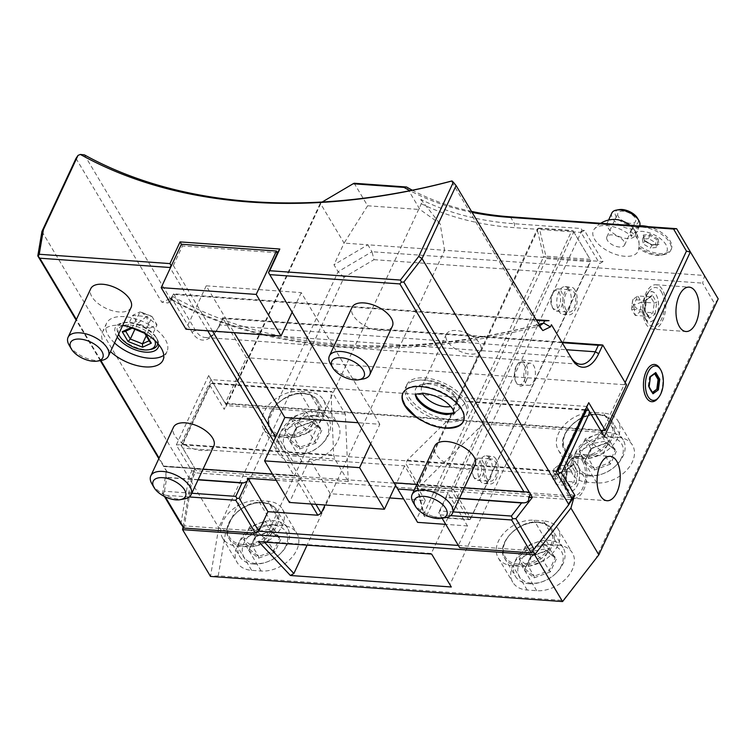 <?xml version="1.0" encoding="UTF-8"?>
<svg xmlns="http://www.w3.org/2000/svg" width="756" height="756" viewBox="0 0 756 756"><rect width="100%" height="100%" fill="white"/><g stroke="black" fill="none" stroke-linecap="round" stroke-linejoin="round"><path stroke-width="0.57" stroke-dasharray="3.78 2.83" d="M189.302 496.957L164.279 495.171L165.299 496.881M184.001 528.085L193.706 470.808L194.85 468.342L181.412 445.823L209.733 385.078L211.075 383.519L182.754 444.254L181.412 445.823M180.873 524.04L188.764 477.452L192.307 479.068L195.209 472.85L570.544 499.659L567.643 505.877L532.819 550.755L458.344 545.445M258.826 531.194L184.379 525.874L183.557 527.593M183.046 526.904L190.833 480.92L193.706 470.808M531.166 552.882L532.867 550.859M459.733 547.779L438.726 512.53L440.068 510.962L453.118 511.897M450.614 515.62L440.086 514.864L438.896 512.833M440.086 514.864L442.099 518.229M459.365 498.506L446.314 497.58L446.626 495.586A5.566 2.873 94.1 0 0 447.032 494.717L447.835 493.007L467.473 525.921L458.372 545.445M446.626 495.586L438.726 512.53M417.586 522.358L416.225 520.015L425.326 500.491L403.619 498.941M389.68 497.949L330.306 493.706L325.042 504.989M467.473 525.921L445.766 524.371M425.326 500.491L404.649 465.847L309.629 459.062L330.306 493.706M315.895 504.337L299.707 477.216A5.566 2.873 94.1 0 0 299.291 476.516L296.087 475.571L163.523 466.537L164.071 466.386L159.1 458.07M309.629 459.062L289.397 502.447M311.113 503.997L297.911 481.874L299.707 477.216M276.195 480.325L297.911 481.874M191.807 493.233L164.449 491.277L163.239 493.8L164.279 495.171M164.449 491.277L166.764 477.612L166.32 477.329C165.555 476.79 165.81 474.919 167.085 471.706L158.826 458.665M163.239 493.8L162.578 493.385L166.329 471.234M167.085 471.706L164.383 467.983M163.447 466.036L296.976 475.571L294.216 475.685L273.7 441.315M299.291 476.516L275.704 437.006M207.711 330.759L170.298 268.078M212.502 331.1L173.341 265.498L171.451 265.611M294.216 475.685L272.5 474.135M203.033 469.174L164.071 466.386M100.869 360.499L76.384 319.476M122.661 325.553A33.377 17.001 -155 0 0 120.317 325.316A33.377 17.001 -155 0 0 102.476 332.007A33.377 17.001 -155 0 0 110.508 351.606M213.787 446.106A22.255 11.331 25 0 1 201.89 450.557A22.255 11.331 25 0 1 180.315 441.684A22.255 11.331 25 0 1 173.455 427.301M131.071 307.512A22.255 11.331 25 0 1 119.174 311.973A22.255 11.331 25 0 1 97.6 303.09A22.255 11.331 25 0 1 90.739 288.707M100.293 360.593L76.11 320.081M162.578 493.385L164.402 496.437M41.939 231.459L188.764 477.452L191.797 470.95L176.29 444.963L208.656 375.543L225.203 403.26L246.447 357.711L222.661 317.86L561.831 342.09M75.997 158.429L161.812 302.211L168.163 302.995L171.347 297.571L192.024 332.224A36.156 18.673 94.1 0 0 214.354 333.585A36.156 18.673 94.1 0 0 218.616 326.545L222.661 317.86L222.992 318.474L562.199 342.695M605.291 430.41L225.203 403.26L225.534 403.874L213.126 383.084L210.915 383.216M208.656 375.543L213.126 383.084L331.903 391.57L330.967 392.08L211.075 383.519M209.733 385.078L224.211 409.336L320.308 203.251L321.234 202.589L248.819 357.881L624.154 384.691L602.768 430.561M585.494 409.676L469.684 401.408L482.092 422.198L225.534 403.874L226.564 405.603L224.211 409.336M195.209 472.85L194.008 470.818L195.18 468.947L347.221 479.805L348.251 481.544L345.341 414.09L331.903 391.57M586.741 407.002L586.391 406.426L211.056 379.616L180.712 444.698L176.29 444.963M571.545 497.486L419.523 486.628L418.484 484.898L347.221 479.805L334.813 459.015L333.68 455.036L330.967 392.08M345.341 414.09L226.564 405.603L248.819 357.881L246.447 357.711M601.899 432.413L483.122 423.927L482.092 422.198L600.869 430.674M419.523 486.628L483.122 423.927M569.183 503.902L567.643 505.877L568.852 504.602M348.251 481.544L196.22 470.676L194.85 468.342M625.155 382.545L624.154 384.691L626.535 384.861M556.378 472.113L556.047 471.508L586.391 406.426L588.744 402.693M570.525 495.756L418.484 484.898L406.076 464.108L407.163 460.291L466.528 401.767L469.684 401.408M585.229 410.243L466.528 401.767M657.89 398.355A18.673 9.648 94.1 0 0 660.092 394.708A18.673 9.648 94.1 0 0 660.007 368.635M264.392 542.118L263.806 541.494L421.319 203.714L420.827 199.395A333.755 229.739 -30.8 0 0 514.486 223.757L581.005 228.51L582.035 230.24L584.416 230.41L603.023 261.595L444.594 250.274L440.19 223.908L419.986 209.516L406.539 186.997M598.837 554.838L563.022 600.434L218.238 575.807L210.499 576.422L218.749 527.697L338.112 271.725L371.98 251.729L367.841 244.793L444.594 250.274L307.078 545.17M218.238 575.807L225.836 530.929L344.093 277.32L373.993 259.667L371.98 251.729L704.564 275.477L702.636 283.141L714.675 303.789L596.418 557.399M638.47 250.056A24.627 12.54 25 0 0 638.65 248.195A19.212 9.79 -155 0 0 661.037 255.141A19.212 9.79 -155 0 0 657.777 236.779A19.212 9.79 -155 0 0 631.647 236.458A24.627 12.54 25 0 0 594.103 229.361A24.627 12.54 25 0 0 595.076 240.068A24.627 12.54 25 0 0 619.447 255.443A24.627 12.54 25 0 0 638.47 250.056A25.033 25.033 0 0 0 638.905 247.609M584.416 230.41L581.024 232.413L599.64 263.589L603.023 261.595M451.294 586.987L449.933 584.643L599.64 263.589M420.827 199.395L440.19 223.908M421.319 203.714A336.543 231.657 -30.8 0 0 514.515 227.66L537.988 229.333L418.229 486.174L451.559 488.556L571.319 231.714L581.024 232.413L431.317 553.458L263.806 541.494L258.665 541.712M562.577 601.568L563.022 600.434M718.2 298.866L714.675 303.789M373.993 259.667L702.636 283.141M618.03 437.365A29.2 20.1 149.2 0 1 632.479 445.18A29.2 20.1 149.2 0 1 626.45 470.44A29.2 20.1 149.2 0 1 596.786 482.923L587.28 482.243A29.2 20.1 149.2 0 1 572.821 474.437A29.2 20.1 149.2 0 1 578.85 449.177A29.2 20.1 149.2 0 1 608.523 436.685L618.03 437.365L603.553 413.116A29.2 20.1 149.2 0 1 618.002 420.922A29.2 20.1 149.2 0 1 611.973 446.182A29.2 20.1 149.2 0 1 582.309 458.665L572.802 457.994A29.2 20.1 149.2 0 1 558.353 450.179A29.2 20.1 149.2 0 1 564.382 424.919A29.2 20.1 149.2 0 1 594.046 412.436L603.553 413.116M557.947 545.152A29.2 20.1 149.2 0 1 572.405 552.967A29.2 20.1 149.2 0 1 566.376 578.217A29.2 20.1 149.2 0 1 536.703 590.71L527.206 590.03A29.2 20.1 149.2 0 1 512.748 582.215A29.2 20.1 149.2 0 1 518.777 556.955A29.2 20.1 149.2 0 1 548.44 544.471L557.947 545.152L543.47 520.903A29.2 20.1 149.2 0 1 557.928 528.709A29.2 20.1 149.2 0 1 551.899 553.968A29.2 20.1 149.2 0 1 522.226 566.452L512.729 565.772A29.2 20.1 149.2 0 1 498.27 557.966A29.2 20.1 149.2 0 1 504.299 532.706A29.2 20.1 149.2 0 1 533.972 520.222L543.47 520.903M313.957 415.649L323.455 416.329A29.2 20.1 149.2 0 1 337.913 424.135A29.2 20.1 149.2 0 1 331.884 449.395A29.2 20.1 149.2 0 1 302.211 461.878L292.714 461.207A29.2 20.1 149.2 0 1 278.255 453.392A29.2 20.1 149.2 0 1 284.284 428.132A29.2 20.1 149.2 0 1 313.957 415.649L299.48 391.4L308.977 392.071A29.2 20.1 149.2 0 1 323.436 399.886A29.2 20.1 149.2 0 1 317.407 425.146A29.2 20.1 149.2 0 1 287.734 437.63L278.236 436.949A29.2 20.1 149.2 0 1 263.778 429.143A29.2 20.1 149.2 0 1 269.807 403.884A29.2 20.1 149.2 0 1 299.48 391.4M272.878 524.787L282.385 525.467A29.2 20.1 149.2 0 1 296.834 533.282A29.2 20.1 149.2 0 1 290.805 558.542A29.2 20.1 149.2 0 1 261.141 571.026L251.635 570.345A29.2 20.1 149.2 0 1 237.176 562.54A29.2 20.1 149.2 0 1 243.205 537.28A29.2 20.1 149.2 0 1 272.878 524.787L258.401 500.538L267.907 501.219A29.2 20.1 149.2 0 1 282.357 509.024A29.2 20.1 149.2 0 1 276.327 534.284A29.2 20.1 149.2 0 1 246.664 546.768L237.157 546.097A29.2 20.1 149.2 0 1 222.708 538.281A29.2 20.1 149.2 0 1 228.737 513.022A29.2 20.1 149.2 0 1 258.401 500.538M190.833 480.92L218.749 527.697L225.836 530.929M344.093 277.32L338.112 271.725L333.972 264.789L344.093 243.101L320.308 203.251L354.177 183.254L367.624 205.783L419.986 209.516M367.624 205.783L344.093 243.101L367.841 244.793L333.972 264.789M471.489 211.387A333.755 229.739 149.2 0 1 412.341 190.219M418.229 486.174L417.029 487.053L537.204 229.342L538.092 228.274L537.988 229.333L571.319 231.714L571.725 230.854L572.953 230.589L590.115 259.346L545.889 256.19L539.293 228.18L572.953 230.589M451.559 488.556L452.277 489.784L453.6 489.699L573.776 231.988L573.048 230.769M538.395 228.473L571.725 230.854M582.035 230.24L581.024 232.413L581.005 228.51M451.568 490.899L417.907 488.499L424.503 516.499L468.729 519.655L451.568 490.899L452.277 489.784M417.331 487.242L417.907 488.499M468.729 519.655L470.062 519.58L470.761 518.455L453.6 489.699M573.776 231.988L590.115 259.346M470.761 518.455L590.937 260.744M525.987 381.459A12.512 6.464 94.1 0 0 526.507 365.12A12.512 6.464 94.1 0 0 518.162 363.428A12.512 6.464 94.1 0 0 516.688 365.866A12.512 6.464 94.1 0 0 516.735 383.349A12.512 6.464 94.1 0 0 525.987 381.459M552.286 307.286A9.459 4.886 94.1 0 0 559.242 305.802A9.459 4.886 94.1 0 0 559.166 292.534A9.459 4.886 94.1 0 0 553.326 292.175A9.459 4.886 94.1 0 0 552.258 307.219A9.459 4.886 94.1 0 0 552.286 307.286M473.388 476.488A9.459 4.886 94.1 0 0 480.344 475.004A9.459 4.886 94.1 0 0 480.268 461.736A9.459 4.886 94.1 0 0 474.428 461.377A9.459 4.886 94.1 0 0 473.35 476.422A9.459 4.886 94.1 0 0 473.388 476.488M538.092 228.274L539.293 228.18M417.029 487.053L423.483 514.439L424.39 516.424L426.299 516.272L546.465 258.571L545.558 256.586L543.649 256.738L537.204 229.342M423.483 514.439L543.649 256.738M470.062 519.58L590.134 261.689L546.465 258.571M426.299 516.272L469.958 519.391M590.134 261.689L590.833 260.565M524.286 380.514A11.123 5.746 94.1 0 0 525.628 368.947A11.123 5.746 94.1 0 0 520.941 362.483A11.123 5.746 94.1 0 0 517.321 364.486A11.123 5.746 94.1 0 0 516.017 366.651A11.123 5.746 94.1 0 0 516.064 382.186A11.123 5.746 94.1 0 0 519.353 384.681A11.123 5.746 94.1 0 0 524.286 380.514M533.755 381.185A11.123 5.746 94.1 0 0 535.097 369.627A11.123 5.746 94.1 0 0 530.41 363.163A11.123 5.746 94.1 0 0 525.486 367.331A11.123 5.746 94.1 0 0 524.144 378.888A11.123 5.746 94.1 0 0 528.822 385.352A11.123 5.746 94.1 0 0 533.755 381.185M431.648 554.072L449.933 584.643M569.07 289.652A13.91 7.182 94.1 0 0 564.997 286.628A13.91 7.182 94.1 0 0 557.512 295.672A13.91 7.182 94.1 0 0 558.949 311.349A13.91 7.182 94.1 0 0 563.022 314.373A13.91 7.182 94.1 0 0 570.506 305.329A13.91 7.182 94.1 0 0 569.07 289.652M490.172 458.854A13.91 7.182 94.1 0 0 486.099 455.83A13.91 7.182 94.1 0 0 478.614 464.874A13.91 7.182 94.1 0 0 480.051 480.551A13.91 7.182 94.1 0 0 484.123 483.575A13.91 7.182 94.1 0 0 491.608 474.532A13.91 7.182 94.1 0 0 490.172 458.854M575.042 290.077A13.91 7.182 94.1 0 0 570.978 287.053A13.91 7.182 94.1 0 0 563.494 296.097A13.91 7.182 94.1 0 0 564.921 311.774A13.91 7.182 94.1 0 0 568.994 314.798A13.91 7.182 94.1 0 0 576.478 305.755A13.91 7.182 94.1 0 0 575.042 290.077M565.942 309.601A11.123 5.746 -85.9 0 1 564.789 297.061A11.123 5.746 -85.9 0 1 570.78 289.831A11.123 5.746 -85.9 0 1 574.031 292.251A11.123 5.746 94.1 0 1 575.174 304.791A11.123 5.746 94.1 0 1 569.192 312.03A11.123 5.746 94.1 0 1 565.942 309.601M553.108 308.684A11.123 5.746 -85.9 0 1 553.071 308.618A11.123 5.746 -85.9 0 1 554.328 290.918A11.123 5.746 -85.9 0 1 557.947 288.915A11.123 5.746 -85.9 0 1 561.198 291.334A11.123 5.746 -85.9 0 1 562.351 303.874A11.123 5.746 -85.9 0 1 556.359 311.113A11.123 5.746 -85.9 0 1 553.108 308.684M496.144 459.279A13.91 7.182 94.1 0 0 492.071 456.255A13.91 7.182 94.1 0 0 484.587 465.299A13.91 7.182 94.1 0 0 486.023 480.977A13.91 7.182 94.1 0 0 490.096 484.001A13.91 7.182 94.1 0 0 497.58 474.957A13.91 7.182 94.1 0 0 496.144 459.279M487.034 478.803A11.123 5.746 -85.9 0 1 485.891 466.263A11.123 5.746 -85.9 0 1 491.873 459.034A11.123 5.746 -85.9 0 1 495.133 461.453A11.123 5.746 94.1 0 1 496.276 473.993A11.123 5.746 94.1 0 1 490.294 481.232A11.123 5.746 94.1 0 1 487.034 478.803M474.21 477.896A11.123 5.746 -85.9 0 1 474.163 477.82A11.123 5.746 -85.9 0 1 475.43 460.12A11.123 5.746 -85.9 0 1 479.049 458.117A11.123 5.746 -85.9 0 1 482.3 460.536A11.123 5.746 -85.9 0 1 483.453 473.076A11.123 5.746 -85.9 0 1 477.461 480.315A11.123 5.746 -85.9 0 1 474.21 477.896M472.094 212.389A336.533 231.657 149.2 0 1 409.979 190.692M322.15 202.041L321.234 202.589M170.346 299.716L173.029 296.598L173.7 293.838L195.407 330.221A33.377 17.237 94.1 0 0 205.169 337.478A33.377 17.237 94.1 0 0 216.027 331.487A33.377 17.237 94.1 0 0 219.958 324.976L222.992 318.474M171.347 297.571L173.7 293.838L536.155 319.731M174.031 294.453L536.524 320.336M539.793 325.827L537.185 324.891L451.36 181.1M394.32 483.311L370.714 443.819M447.032 494.717L448.166 492.61L414.146 490.181M404.649 465.847L395.549 485.371L394.726 484.001M395.549 485.371L416.225 520.015M292.137 312.162L370.733 443.791L379.833 424.267L358.117 422.717M379.833 424.267L301.257 292.61L206.227 285.825L234.18 332.649M206.227 285.825L185.995 329.21M301.257 292.61L292.147 312.133L268.371 272.283M173.341 265.498L182.451 245.974L181.412 244.245M277.471 252.759L182.451 245.974L181.431 244.245M84.445 154.895L170.261 298.677L171.981 299.48L173.029 296.598A550.699 379.077 -30.8 0 0 538.896 324.324M464.345 487.837L416.821 484.435M393.989 482.81L526.308 492.014M421.64 420.582A33.377 17.001 -155 0 0 430.353 424.645M475.099 464.77A22.255 11.331 25 0 1 463.201 469.221A22.255 11.331 25 0 1 441.627 460.347A22.255 11.331 25 0 1 434.766 445.964M392.383 326.176A22.255 11.331 25 0 1 380.485 330.637A22.255 11.331 25 0 1 358.911 321.754A22.255 11.331 25 0 1 352.05 307.371M402.74 399.848A33.377 17.001 -155 0 0 404.876 404.734A33.377 17.001 -155 0 0 445.794 427.565A33.377 17.001 -155 0 0 458.382 425.798M463.485 421.177A33.377 17.001 -155 0 0 463.636 420.884A33.377 17.001 -155 0 0 461.888 408.807A33.377 17.001 -155 0 0 420.979 385.985A33.377 17.001 -155 0 0 403.137 392.666A33.377 17.001 -155 0 0 403.005 392.969M448.478 421.81A33.377 17.001 -155 0 0 466.32 415.12A33.377 17.001 -155 0 0 466.707 407.947A33.377 17.001 -155 0 0 464.571 403.052A33.377 17.001 -155 0 0 423.662 380.23A33.377 17.001 -155 0 0 411.066 381.997A33.377 17.001 -155 0 0 405.821 386.911A33.377 17.001 -155 0 0 407.56 398.979A33.377 17.001 -155 0 0 448.478 421.81M406.908 384.587A33.377 17.001 -155 0 1 424.749 377.905A33.377 17.001 25 0 1 457.106 391.221A33.377 17.001 25 0 1 467.406 412.795A33.377 17.001 25 0 1 449.565 419.476A33.377 17.001 -155 0 1 417.199 406.161A33.377 17.001 -155 0 1 406.908 384.587L405.821 386.911M480.599 350.283A18.909 9.63 25 0 1 470.487 354.073A18.909 9.63 -155 0 1 452.145 346.522A18.909 9.63 -155 0 1 446.314 334.294A18.909 9.63 -155 0 1 456.426 330.514A18.909 9.63 25 0 1 464.505 332.309A18.909 9.63 25 0 1 470.421 335.069A18.909 9.63 25 0 1 480.599 350.283L456.01 402.995A18.909 9.63 25 0 0 455.103 396.276A18.909 9.63 25 0 0 431.846 383.226A18.909 9.63 -155 0 0 427.471 383.396L422.897 384.18A23.644 12.039 -155 0 1 428.368 383.963A23.644 12.039 25 0 1 457.437 400.283A23.644 12.039 25 0 1 453.95 412.54M422.897 384.18A23.644 12.039 -155 0 0 415.743 394.726M456.01 402.995A18.909 9.63 25 0 1 450.907 406.492M427.471 383.396A18.909 9.63 -155 0 0 421.735 387.006A18.909 9.63 -155 0 0 422.339 393.167M445.69 517.614A22.255 11.331 25 0 1 440.55 517.813A22.255 11.331 -155 0 1 413.182 502.457M362.974 379.021A22.255 11.331 25 0 1 357.824 379.228A22.255 11.331 -155 0 1 330.466 363.863M446.314 497.58L440.068 510.962M571.725 497.788L570.544 499.659M196.22 470.676L180.712 444.698L556.047 471.508L556.388 472.084M558.117 474.966L406.076 464.108M407.163 460.291L556.907 470.979M181.582 446.125L182.772 448.157L334.813 459.015M191.797 470.95L194.008 470.818M182.754 444.254L333.68 455.036M578.463 456.378A26.696 18.38 149.2 0 1 565.375 433.925A26.696 18.38 149.2 0 1 597.892 414.723A26.696 18.38 149.2 0 1 610.98 437.185A26.696 18.38 149.2 0 1 578.463 456.378M589.226 475.959A27.811 19.146 -30.8 0 0 601.124 474.362A27.811 19.146 -30.8 0 0 616.187 465.365A27.811 19.146 -30.8 0 0 623.227 440.011A27.811 19.146 -30.8 0 0 609.459 432.574A27.811 19.146 149.2 0 0 581.203 444.462A27.811 19.146 149.2 0 0 575.458 468.512A27.811 19.146 149.2 0 0 589.226 475.959M615.412 466.112A24.475 16.849 -30.8 0 1 602.154 474.021A24.475 16.849 -30.8 0 1 591.683 475.43A24.475 16.849 149.2 0 1 579.682 454.847A24.475 16.849 149.2 0 1 609.487 437.251A24.475 16.849 -30.8 0 1 615.412 466.112L616.187 465.365M610.404 464.137L594.188 470.071L584.369 462.275L590.767 448.544L606.983 442.61L606.104 442.921L615.204 450.151L609.27 462.87L594.235 468.37L585.135 461.151L591.069 448.421L606.983 442.61L606.104 442.921L600.311 433.226L609.421 440.446L615.204 450.151L616.802 450.406L610.404 464.137L603.486 453.175L588.452 458.675L579.351 451.445L585.276 438.726L600.311 433.226L592.95 443.328M590.767 448.544L585.276 438.726L592.808 443.385M584.369 462.275L591.173 448.724M594.188 470.071L594.235 468.37L588.452 458.675L592.836 443.574M606.227 443.063L615.204 450.151M592.978 443.526L603.486 453.175L609.421 440.446L593.044 443.394M592.742 443.507L579.351 451.445L585.135 461.151M518.389 564.165A26.696 18.38 149.2 0 1 505.292 541.712A26.696 18.38 149.2 0 1 537.809 522.509A26.696 18.38 149.2 0 1 550.907 544.963A26.696 18.38 149.2 0 1 518.389 564.165M529.153 583.736A27.811 19.146 -30.8 0 0 541.041 582.139A27.811 19.146 -30.8 0 0 556.104 573.152A27.811 19.146 -30.8 0 0 563.144 547.788A27.811 19.146 -30.8 0 0 549.385 540.351A27.811 19.146 149.2 0 0 521.12 552.249A27.811 19.146 149.2 0 0 515.384 576.299A27.811 19.146 149.2 0 0 529.153 583.736M555.329 573.898A24.475 16.849 -30.8 0 1 542.071 581.808A24.475 16.849 -30.8 0 1 531.6 583.216A24.475 16.849 149.2 0 1 519.599 562.634A24.475 16.849 149.2 0 1 549.404 545.038A24.475 16.849 -30.8 0 1 555.329 573.898L556.104 573.152M550.321 571.914L534.105 577.849L524.286 570.062L530.693 556.331L546.909 550.396L546.03 550.708L555.131 557.928L549.196 570.657L534.161 576.157L525.061 568.937L530.995 556.208L546.909 550.396L546.03 550.708L540.238 541.003L549.338 548.232L555.131 557.928L556.728 558.193L550.321 571.914L543.403 560.952L528.368 566.452L519.268 559.232L525.203 546.503L540.238 541.003L532.876 551.115M530.693 556.331L525.203 546.503L532.725 551.162M524.286 570.062L531.099 556.51L546.456 550.907M534.105 577.849L534.161 576.157L528.368 566.452L532.753 551.36M546.144 550.85L555.131 557.928M532.904 551.304L543.403 560.952L549.338 548.232L532.961 551.181M532.668 551.294L519.268 559.232L525.061 568.937M283.897 435.333A26.696 18.38 149.2 0 1 270.799 412.88A26.696 18.38 149.2 0 1 303.317 393.687A26.696 18.38 149.2 0 1 316.414 416.14A26.696 18.38 149.2 0 1 283.897 435.333M294.66 454.914A27.811 19.146 -30.8 0 0 306.558 453.316A27.811 19.146 -30.8 0 0 321.621 444.33A27.811 19.146 -30.8 0 0 328.662 418.966A27.811 19.146 -30.8 0 0 314.893 411.529A27.811 19.146 149.2 0 0 286.637 423.417A27.811 19.146 149.2 0 0 280.892 447.476A27.811 19.146 149.2 0 0 294.66 454.914M320.837 445.076A24.475 16.849 -30.8 0 1 307.579 452.986A24.475 16.849 -30.8 0 1 297.117 454.394A24.475 16.849 149.2 0 1 285.106 433.812A24.475 16.849 149.2 0 1 314.921 416.216A24.475 16.849 -30.8 0 1 320.837 445.076L321.621 444.33M315.838 443.092L299.612 449.026L289.794 441.239L296.201 427.509L312.417 421.574L311.538 421.886L320.639 429.106L314.704 441.835L299.669 447.335L290.569 440.105L296.503 427.386L312.417 421.574L311.538 421.886L305.745 412.181L314.846 419.41L320.639 429.106L322.236 429.37L315.838 443.092L308.911 432.13L293.876 437.63L284.776 430.41L290.71 417.681L305.745 412.181L298.384 422.283M296.201 427.509L290.71 417.681L298.233 422.339M289.794 441.239L296.607 427.688L311.973 422.075M299.612 449.026L299.669 447.335L293.876 437.63L298.261 422.538M311.661 422.028L320.639 429.106M298.412 422.481L308.911 432.13L314.846 419.41L298.469 422.358M298.176 422.462L284.776 430.41L290.569 440.105M242.818 544.481A26.696 18.38 149.2 0 1 229.729 522.027A26.696 18.38 149.2 0 1 262.247 502.825A26.696 18.38 149.2 0 1 275.335 525.288A26.696 18.38 149.2 0 1 242.818 544.481M253.581 564.061A27.811 19.146 -30.8 0 0 265.479 562.464A27.811 19.146 -30.8 0 0 280.542 553.468A27.811 19.146 -30.8 0 0 287.582 528.113A27.811 19.146 -30.8 0 0 273.814 520.676A27.811 19.146 149.2 0 0 245.558 532.564A27.811 19.146 149.2 0 0 239.813 556.614A27.811 19.146 149.2 0 0 253.581 564.061M279.767 554.214A24.475 16.849 -30.8 0 1 266.509 562.124A24.475 16.849 -30.8 0 1 256.038 563.532A24.475 16.849 149.2 0 1 244.037 542.95A24.475 16.849 149.2 0 1 273.842 525.354A24.475 16.849 -30.8 0 1 279.767 554.214L280.542 553.468M274.759 552.239L258.543 558.174L248.724 550.377L255.122 536.647L271.338 530.712L270.459 531.024L279.559 538.253L273.625 550.973L258.59 556.473L249.489 549.253L255.424 536.524L271.338 530.712L270.459 531.024L264.666 521.328L273.776 528.548L279.559 538.253L281.156 538.508L274.759 552.239L267.841 541.277L252.806 546.777L243.706 539.548L249.631 526.828L264.666 521.328L257.305 531.43M255.122 536.647L249.631 526.828L257.163 531.487M248.724 550.377L255.528 536.826M258.543 558.174L258.59 556.473L252.806 546.777L257.191 531.676M270.582 531.166L279.559 538.253M257.333 531.629L267.841 541.277L273.776 528.548L257.399 531.496M257.097 531.61L243.706 539.548L249.489 549.253M630.069 232.423A22.255 11.331 25 0 1 630.391 231.582L630.995 230.278A22.255 11.331 25 0 0 630.589 231.459L630.069 232.423L631.647 236.458M630.391 231.582A22.255 11.331 25 0 1 655.339 230.712A22.255 11.331 25 0 1 670.714 250.387A22.255 11.331 25 0 1 663.976 254.64A22.255 11.331 25 0 1 638.914 247.25L639.009 245.558A22.255 11.331 25 0 0 671.328 249.083A22.255 11.331 25 0 0 648.223 226.677M630.995 230.278A22.255 11.331 25 0 1 638.149 225.959M630.589 231.459A23.275 11.86 25 0 1 636.939 238.093A23.275 11.86 25 0 1 639.113 244.32A23.275 11.86 25 0 1 639.009 245.558M630.202 225.392A15.3 7.787 25 0 1 632.715 227.736A15.3 7.787 25 0 1 634.104 229.54A15.3 7.787 -155 0 1 635.144 235.456A15.3 7.787 -155 0 1 622.84 237.819A15.3 7.787 -155 0 1 608.467 228.454A15.3 7.787 25 0 1 607.418 222.529A15.3 7.787 25 0 1 614.902 219.429M611.869 213.003A15.3 7.787 -155 0 0 612.908 218.928A15.3 7.787 -155 0 0 627.282 228.284A15.3 7.787 -155 0 0 639.595 225.931A15.3 7.787 -155 0 0 639.652 225.798M619.192 209.61A12.512 6.379 -155 0 0 616.253 216.849A12.512 6.379 -155 0 0 631.553 225.108A12.512 6.379 -155 0 0 637.478 218.144M618.578 216.953A9.733 4.961 25 0 1 617.917 213.183A9.733 4.961 25 0 1 625.751 211.68A9.733 4.961 25 0 1 634.898 217.643A9.733 4.961 25 0 1 635.56 221.413A9.733 4.961 25 0 1 627.726 222.907A9.733 4.961 25 0 1 618.578 216.953M607.559 240.597A9.733 4.961 25 0 1 606.888 236.826A9.733 4.961 25 0 1 614.732 235.324A9.733 4.961 25 0 1 623.87 241.287A9.733 4.961 25 0 1 624.541 245.057A9.733 4.961 25 0 1 616.707 246.55A9.733 4.961 25 0 1 607.559 240.597M658.089 238.934L659.062 244.282L652.135 245.02L644.235 240.427L643.261 235.078L650.179 234.332L658.089 238.934L656.992 239.709L657.862 244.462L651.7 245.124L644.679 241.032L643.81 236.288L649.971 235.626L656.992 239.709L655.603 242.685L656.473 247.439L657.862 244.462L659.062 244.282L657.862 244.462M650.179 234.332L648.582 238.603L655.603 242.685M643.261 235.078L644.736 240.701M644.235 240.427L644.679 241.032L644.235 240.427L644.679 241.032L643.29 244.008L642.42 239.265L648.582 238.603M652.135 245.02L650.321 248.1L643.29 244.008M656.473 247.439L650.321 248.1M642.42 239.265L643.81 236.288M652.693 329.144A22.255 11.491 -85.9 0 0 664.675 314.676A22.255 11.491 -85.9 0 0 662.369 289.595A22.255 11.491 94.1 0 0 655.868 284.757A22.255 11.491 94.1 0 0 643.895 299.225A22.255 11.491 94.1 0 0 646.191 324.305A22.255 11.491 -85.9 0 0 652.693 329.144L685.957 331.515M661.358 291.769A19.467 10.055 -85.9 0 1 661.519 319.079A19.467 10.055 -85.9 0 1 647.202 322.132A19.467 10.055 94.1 0 1 647.127 322.009A19.467 10.055 94.1 0 1 649.338 291.032A19.467 10.055 94.1 0 1 661.358 291.769M645.095 318.522A15.177 7.844 94.1 0 0 654.469 319.098A15.177 7.844 94.1 0 0 656.199 294.944A15.177 7.844 94.1 0 0 656.132 294.849A15.177 7.844 94.1 0 0 646.767 294.273A15.177 7.844 94.1 0 0 645.038 318.427A15.177 7.844 94.1 0 0 645.095 318.522M645.293 318.408A15.016 7.758 94.1 0 0 654.564 318.975A15.016 7.758 94.1 0 0 656.274 295.086A15.016 7.758 94.1 0 0 656.217 294.982A15.016 7.758 -85.9 0 0 645.17 297.344A15.016 7.758 -85.9 0 0 645.293 318.408M649.224 318.37L648.969 316.953L648.024 316.32L652.957 312.738L654.233 303.005L650.566 296.862L645.624 300.453L644.358 310.177L648.024 316.32L635.229 315.413L633.651 305.471L640.162 311.822L635.229 315.413L631.562 309.27L632.517 300.831L633.651 305.471L631.562 309.27L644.358 310.177L649.224 318.37L655.15 314.071L652.957 312.738L640.162 311.822L641.438 302.088L654.233 303.005L656.68 302.391L652.277 295.02L650.566 296.862L651.417 296.598L645.624 300.453L646.352 299.329L646.522 299.952L645.123 310.612M631.562 309.27L632.838 299.537L645.624 300.453M650.566 296.862L637.771 295.946L641.438 302.088L633.651 305.471L637.771 295.946L632.838 299.537L632.517 300.831M573.795 498.346A22.255 11.491 -85.9 0 0 585.768 483.878A22.255 11.491 -85.9 0 0 583.471 458.797A22.255 11.491 94.1 0 0 576.97 453.959A22.255 11.491 94.1 0 0 564.987 468.427A22.255 11.491 94.1 0 0 567.293 493.507A22.255 11.491 -85.9 0 0 573.795 498.346L607.059 500.718M582.46 460.971A19.467 10.055 -85.9 0 1 582.621 488.281A19.467 10.055 -85.9 0 1 568.304 491.334A19.467 10.055 94.1 0 1 568.228 491.211A19.467 10.055 94.1 0 1 570.44 460.234A19.467 10.055 94.1 0 1 582.46 460.971M566.197 487.724A15.177 7.844 94.1 0 0 575.571 488.3A15.177 7.844 94.1 0 0 577.291 464.156A15.177 7.844 94.1 0 0 577.234 464.052A15.177 7.844 94.1 0 0 567.86 463.475A15.177 7.844 94.1 0 0 566.14 487.629A15.177 7.844 94.1 0 0 566.197 487.724M566.386 487.611A15.016 7.758 94.1 0 0 575.666 488.178A15.016 7.758 94.1 0 0 577.376 464.288A15.016 7.758 94.1 0 0 577.31 464.184A15.016 7.758 -85.9 0 0 566.272 466.546A15.016 7.758 -85.9 0 0 566.386 487.611M570.326 487.573L570.071 486.155L569.117 485.522L574.059 481.941L575.335 472.207L571.668 466.065L566.726 469.656L565.46 479.38L569.117 485.522L556.322 484.615L554.743 474.673L561.264 481.024L556.322 484.615L552.664 478.472L553.619 470.034L554.743 474.673L552.664 478.472L565.46 479.38L570.326 487.573L576.252 483.273L574.059 481.941L561.264 481.024L562.54 471.29L575.335 472.207L577.782 471.593L573.379 464.222L571.668 466.065L572.509 465.8L566.726 469.656L567.454 468.531L567.624 469.155L566.225 479.814M552.664 478.472L553.931 468.739L566.726 469.656M571.668 466.065L558.873 465.148L562.54 471.29L554.743 474.673L558.873 465.148L553.931 468.739L553.619 470.034M652.976 393.781L652.617 392.714M648.979 387.081L652.428 392.846L651.87 392.808L652.428 392.411M650.368 376.469L648.761 386.703L648.213 386.666L651.87 392.808M655.754 372.547L649.48 376.942L648.213 386.666M654.668 373.766L654.422 373.351L649.48 376.942M654.422 373.351L655.046 373.502M163.778 355.301A33.377 17.001 -155 0 0 167.019 351.54A33.377 17.001 -155 0 0 156.719 329.956A33.377 17.001 -155 0 0 124.362 316.641A33.377 17.001 25 0 0 106.52 323.322L102.476 332.007M114.553 342.931A33.377 17.001 25 0 1 106.52 323.322M117.284 337.081A23.644 12.039 25 0 1 122.51 322.916A23.644 12.039 25 0 1 127.981 322.708A23.644 12.039 -155 0 1 157.059 339.028A23.644 12.039 -155 0 1 158.798 344.689M118.786 334.691A21.829 11.123 -155 0 0 145.549 349.622A21.829 11.123 -155 0 0 150.595 349.423M157.73 343.432A21.829 11.123 -155 0 0 156.161 337.497A21.829 11.123 -155 0 0 156.076 337.356A21.829 11.123 -155 0 0 129.314 322.425A21.829 11.123 -155 0 0 124.258 322.623A21.829 11.123 -155 0 0 118.569 334.322M154.772 340.455A20.025 10.197 -155 0 0 153.874 338.65A20.025 10.197 25 0 0 122.888 325.581M118.654 334.124A20.025 10.197 25 0 1 122.595 325.685M124.608 331.704L125.666 331.213M130.93 327.641L132.725 327.499L125.468 330.892L132.735 315.309L146.484 316.603L149.735 328.236L137.611 323.464L134.795 329.503M131.827 328.34L139.992 311.916L141.844 312.408L146.484 316.603L137.611 323.464L132.735 315.309L139.992 311.916L152.126 316.688L151.068 316.036L146.484 316.603L156.993 324.853L149.726 340.436L144.859 332.271L132.725 327.499M145.728 333.783L145.199 333.472M143.971 332.772L145.483 333.368L144.859 332.271L152.126 316.688L156.993 324.853L149.735 328.236L146.191 335.834M149.858 341.977L149.726 340.436L149.112 340.72M184.379 498.951A22.255 11.331 25 0 1 179.229 499.149A22.255 11.331 -155 0 1 151.871 483.793M101.663 360.357A22.255 11.331 25 0 1 96.513 360.565A22.255 11.331 -155 0 1 69.155 345.199M198.053 479.843L166.764 477.612M198.166 479.606L166.32 477.329M510.357 216.83L514.486 223.757L514.515 227.66M192.024 332.224L195.407 330.221L570.752 357.03M218.616 326.545L219.958 324.976L566.386 349.726M541.901 329.361L537.185 324.891A556.255 382.905 149.2 0 1 170.261 298.677L161.812 302.211M459.478 498.27L446.172 497.316M596.786 482.923L582.309 458.665M587.28 482.243L572.802 457.994M608.523 436.685L594.046 412.436M623.227 440.011L612.473 421.99A27.811 19.146 -30.8 0 1 606.728 446.049A27.811 19.146 -30.8 0 1 578.472 457.938A27.811 19.146 149.2 0 1 564.713 450.5A27.811 19.146 149.2 0 1 570.449 426.441A27.811 19.146 149.2 0 1 598.705 414.553A27.811 19.146 -30.8 0 1 612.473 421.99C609.62 417.425 604.923 414.864 598.383 414.307C578.368 411.869 555.017 436.77 564.713 450.5L575.458 468.512M606.983 442.61L616.802 450.406M536.703 590.71L522.226 566.452M527.206 590.03L512.729 565.772M548.44 544.471L533.972 520.222M563.144 547.788L552.39 529.776A27.811 19.146 -30.8 0 1 546.654 553.827A27.811 19.146 -30.8 0 1 518.399 565.724A27.811 19.146 149.2 0 1 504.63 558.287A27.811 19.146 149.2 0 1 510.376 534.227A27.811 19.146 149.2 0 1 538.631 522.339A27.811 19.146 -30.8 0 1 552.39 529.776C549.536 525.212 544.84 522.651 538.3 522.094C518.285 519.655 494.944 544.556 504.63 558.287L515.384 576.299M546.909 550.396L556.728 558.193M323.455 416.329L308.977 392.071M302.211 461.878L287.734 437.63M292.714 461.207L278.236 436.949M328.662 418.966L317.907 400.954A27.811 19.146 -30.8 0 1 312.162 425.004A27.811 19.146 -30.8 0 1 283.906 436.902A27.811 19.146 149.2 0 1 270.138 429.465A27.811 19.146 149.2 0 1 275.883 405.405A27.811 19.146 149.2 0 1 304.139 393.517A27.811 19.146 -30.8 0 1 317.907 400.954C315.044 396.39 310.347 393.829 303.808 393.271C283.793 390.833 260.451 415.734 270.138 429.465L280.892 447.476M312.417 421.574L322.236 429.37M282.385 525.467L267.907 501.219M261.141 571.026L246.664 546.768M251.635 570.345L237.157 546.097M287.582 528.113L276.828 510.092A27.811 19.146 -30.8 0 1 271.083 534.152A27.811 19.146 -30.8 0 1 242.827 546.04A27.811 19.146 149.2 0 1 229.068 538.603A27.811 19.146 149.2 0 1 234.804 514.543A27.811 19.146 149.2 0 1 263.06 502.655A27.811 19.146 -30.8 0 1 276.828 510.092C273.974 505.528 269.278 502.967 262.738 502.409C242.723 499.971 219.372 524.872 229.068 538.603L239.813 556.614M271.338 530.712L281.156 538.508M634.104 229.54A25.033 16.689 147 0 1 635.059 230.797A25.033 16.689 147 0 1 636.939 238.093M655.15 314.071L656.68 302.391M652.277 295.02L646.352 299.329L644.83 311M576.252 483.273L577.782 471.593M573.379 464.222L567.454 468.531L565.923 480.202M517.321 364.486L518.162 363.428M520.941 362.483L530.41 363.163M564.997 286.628L570.978 287.053M563.022 314.373L568.994 314.798M557.947 288.915L570.78 289.831M552.258 307.219L553.071 308.618M553.326 292.175L554.328 290.918M556.359 311.113L569.192 312.03M486.099 455.83L492.071 456.255M484.123 483.575L490.096 484.001M479.049 458.117L491.873 459.034M473.35 476.422L474.163 477.82M474.428 461.377L475.43 460.12M477.461 480.315L490.294 481.232M519.353 384.681L528.822 385.352M516.064 382.186L516.735 383.349M216.027 331.487L214.354 333.585M205.169 337.478L580.513 364.288M542.827 330.561L537.544 325.345M393.81 482.489L527.338 492.024M171.981 299.48L168.163 302.995M171.073 299.565C266.859 353.165 402.853 362.653 539.85 325.808M403.137 392.666L402.863 393.262M411.066 381.997C421.045 378.416 431.856 379.408 443.479 384.984L452.853 390.417L464.212 402.173L466.707 407.947M467.406 412.795L466.32 415.12M455.103 396.276L457.437 400.283M446.314 334.294L421.735 387.006M470.421 335.069L464.505 332.309M463.636 420.884L463.352 421.47M618.002 420.922L632.479 445.18M558.353 450.179L572.821 474.437M602.154 474.021L601.124 474.362M606.539 443.12L591.154 448.752M557.928 528.709L572.405 552.967M498.27 557.966L512.748 582.215M542.071 581.808L541.041 582.139M323.436 399.886L337.913 424.135M263.778 429.143L278.255 453.392M307.579 452.986L306.558 453.316M282.357 509.024L296.834 533.282M222.708 538.281L237.176 562.54M266.509 562.124L265.479 562.464M270.894 531.222L255.509 536.855M661.037 255.141L663.976 254.64M670.714 250.387L671.328 249.083M600.718 223.285A25.033 25.033 0 0 0 594.103 229.361M639.113 244.32A25.033 25.033 0 0 0 632.715 227.736M635.144 235.456L639.595 225.931M607.418 222.529L608.589 220.024M606.888 236.826L617.917 213.183M624.541 245.057L635.56 221.413M644.584 240.484L652.031 244.812M651.974 244.802L658.381 244.112M655.868 284.757L689.122 287.129M645.038 318.427L647.127 322.009M646.767 294.273L649.338 291.032M648.969 316.953L645.095 310.461M576.97 453.959L610.224 456.331M566.14 487.629L568.228 491.211M567.86 463.475L570.44 460.234M570.071 486.155L566.197 479.663M167.019 351.54L162.975 360.215M124.258 322.623L122.51 322.916M156.161 337.497L157.059 339.028M141.844 312.408L151.068 316.036"/><path stroke-width="1.13" d="M165.299 496.881L184.001 528.085L255.434 533.188L235.796 500.274L189.302 496.957M164.402 496.437L180.873 524.04L183.888 528.019M183.557 527.593L182.583 529.644L183.046 526.904M532.867 550.859L534.662 554.791L182.583 529.644L210.499 576.422L562.577 601.568L534.662 554.791L570.922 508.07L598.837 554.838L562.577 601.568M458.344 545.445L258.826 531.194L267.926 511.67L248.28 478.756L247.42 478.274L276.195 480.325M602.768 430.561L601.899 432.413L600.869 430.674L605.291 430.41L588.744 402.693L556.378 472.113L571.886 498.1L568.852 504.602L531.166 552.882L459.733 547.779L442.099 518.229M403.619 498.941L389.68 497.949M445.766 524.371L417.586 522.358L397.684 489L414.146 490.181M325.042 504.989L321.205 513.23L317.813 515.233L267.926 511.67M321.205 513.23L315.895 504.337M317.813 515.233L311.113 503.997M255.434 533.188L258.826 531.194L239.179 498.28L247.08 481.336A5.566 2.873 94.1 0 0 247.486 480.466L248.28 478.756M239.179 498.28L236.968 498.412L235.796 500.274M236.968 498.412L235.768 496.371L191.807 493.233M247.486 480.466L247.42 478.274M235.768 496.371L242.014 482.99L243.886 482.876L247.08 481.336M358.117 422.717L284.814 417.482L264.581 460.867L289.397 502.447L384.417 509.232L395.549 485.371M273.7 441.315L207.711 330.759M170.298 268.078L169.958 267.501L171.13 265.63L169.939 263.598L180.051 241.901L279.824 249.036L269.712 270.724L400.406 280.06L418.748 256.416L453.345 182.224L456.085 185.57L422.028 258.609L418.748 256.416M275.704 437.006L212.502 331.1M272.5 474.135L203.033 469.174M159.1 458.07L100.869 360.499M76.384 319.476L39.813 258.202L169.958 267.501M110.508 351.606A33.377 17.001 -155 0 0 145.133 366.896A33.377 17.001 -155 0 0 162.975 360.215A33.377 17.001 -155 0 0 153.619 339.425A33.377 17.001 -155 0 0 122.661 325.553M185.352 422.84A22.255 11.331 25 0 1 206.917 431.723A22.255 11.331 25 0 1 213.787 446.106L191.126 494.698A22.255 11.331 25 0 1 184.379 498.951L180.079 499.688A17.804 9.063 25 0 1 175.959 499.848A17.804 9.063 -155 0 1 154.073 487.563L151.871 483.793A22.255 11.331 -155 0 1 150.794 475.893L173.455 427.301A22.255 11.331 25 0 1 185.352 422.84M102.627 284.256A22.255 11.331 25 0 1 124.201 293.13A22.255 11.331 25 0 1 131.071 307.512L108.41 356.104A22.255 11.331 25 0 1 101.663 360.357L97.363 361.103A17.804 9.063 25 0 1 93.243 361.264A17.804 9.063 -155 0 1 71.357 348.97L69.155 345.199A22.255 11.331 -155 0 1 68.078 337.299L90.739 288.707A22.255 11.331 25 0 1 102.627 284.256M158.826 458.665L100.293 360.593M76.11 320.081L37.8 255.897L39.813 258.202M453.345 182.224L452.031 180.977A559.043 384.823 149.2 0 1 80.363 154.432L78.01 155.415L75.997 158.429L41.939 231.459L37.8 255.897M600.869 430.674L586.741 407.002M625.155 382.545L686.457 251.096L690.285 252.098L604.299 436.486L589.822 412.228L561.5 472.972L559.289 473.105L558.089 471.064L586.42 410.328L588.631 410.196L585.494 409.676M556.388 472.084L571.545 497.486L574.947 495.492L569.183 503.902M601.899 432.413L604.299 436.486M605.291 430.41L626.535 384.861L602.749 345.01L598.705 353.685A36.156 18.673 -85.9 0 1 572.112 359.365L551.436 324.721L550.434 326.866L542.827 330.561L541.901 329.361L456.085 185.57M568.852 504.602L422.028 258.609L403.846 282.035L529.569 492.685L527.338 492.024L464.345 487.837M588.631 410.196L589.822 412.228M586.42 410.328L585.229 410.243M718.2 298.866L676.639 228.709L718.2 298.866L598.837 554.838M573.795 497.958L570.922 508.07M561.5 472.972L574.947 495.492M695.633 291.967A22.255 11.491 94.1 0 0 689.122 287.129A22.255 11.491 94.1 0 0 677.149 301.597A22.255 11.491 94.1 0 0 679.446 326.677A22.255 11.491 94.1 0 0 685.957 331.515A22.255 11.491 94.1 0 0 697.93 317.047A22.255 11.491 94.1 0 0 695.633 291.967M616.735 461.169A22.255 11.491 94.1 0 0 610.224 456.331A22.255 11.491 94.1 0 0 598.251 470.799A22.255 11.491 94.1 0 0 600.548 495.879A22.255 11.491 94.1 0 0 607.059 500.718A22.255 11.491 94.1 0 0 619.032 486.25A22.255 11.491 94.1 0 0 616.735 461.169M646.2 371.451A18.673 9.648 94.1 0 0 645.435 395.832A18.673 9.648 94.1 0 0 657.89 398.355L658.75 397.269A17.246 8.902 94.1 0 0 660.782 393.904A17.246 8.902 -85.9 0 0 660.706 369.826L660.007 368.635A18.673 9.648 94.1 0 0 646.2 371.451M686.457 251.096L673.615 229.068L676.639 228.709L510.357 216.83A333.755 229.739 149.2 0 1 471.489 211.387M290.399 575.496L258.665 541.712L431.648 554.072L451.294 586.987L290.399 575.496L293.876 573.502L307.078 545.17M293.876 573.502L264.392 542.118M412.341 190.219A333.755 229.739 149.2 0 1 406.539 186.997L403.997 187.403A336.533 231.657 149.2 0 0 409.979 190.692M673.615 229.068L508.306 217.265A336.533 231.657 149.2 0 1 472.094 212.389M403.997 187.403L353.118 183.765L322.15 202.041M561.831 342.09L602.749 345.01L598.327 345.284L595.293 351.786A33.377 17.237 -85.9 0 1 580.513 364.288A33.377 17.237 -85.9 0 1 570.752 357.03L551.436 324.721M562.199 342.695L598.327 345.284M536.155 319.731L549.036 320.648L544.613 320.913L543.611 323.067L539.793 325.827M536.524 320.336L544.613 320.913M550.434 326.866L543.611 323.067A550.699 379.077 -30.8 0 1 538.896 324.324M80.363 154.432L84.445 154.895A556.255 382.905 149.2 0 0 451.36 181.1L452.031 180.977M78.01 155.415L43.413 229.607L39.236 254.262L169.939 263.598M269.712 270.724L268.531 272.595L269.731 274.626L399.877 283.925L401.36 282.149L403.846 282.035M401.36 282.149L400.406 280.06M534.19 549.272L515.885 518.616L512.625 518.758L511.396 516.055L521.564 502.948L523.747 502.863C527.546 502.645 529.191 500.869 528.661 497.533L530.428 494.131L529.569 492.685M530.428 494.131L532.366 497.382L515.885 518.616M397.684 489L394.726 484.001A5.566 2.873 94.1 0 0 394.32 483.311L393.848 482.555M370.714 443.819L359.601 467.652L384.417 509.232M264.581 460.867L359.601 467.652M234.18 332.649L284.814 417.482M268.531 272.595L277.471 252.759L276.441 251.03L181.412 244.245L161.179 287.63L185.995 329.21L281.024 335.995L292.137 312.162M181.431 244.245L180.051 241.901M38.31 256.218L39.236 254.262M43.413 229.607L41.939 231.459M277.471 252.759L279.824 249.036M276.441 251.03L256.208 294.415L281.024 335.995M399.877 283.925L524.125 492.109M416.821 484.435L393.989 482.81L269.731 274.626M430.353 424.645A33.377 17.001 -155 0 0 445.511 428.161A33.377 17.001 -155 0 0 463.352 421.47A33.377 17.001 -155 0 0 453.061 399.896A33.377 17.001 -155 0 0 420.695 386.581A33.377 17.001 -155 0 0 402.863 393.262A33.377 17.001 -155 0 0 421.64 420.582M446.664 441.504A22.255 11.331 25 0 1 468.229 450.387A22.255 11.331 25 0 1 475.099 464.77L452.438 513.362A22.255 11.331 25 0 1 445.69 517.614L441.391 518.351A17.804 9.063 25 0 1 437.27 518.512A17.804 9.063 -155 0 1 415.384 506.227L413.182 502.457A22.255 11.331 -155 0 1 412.105 494.556L434.766 445.964A22.255 11.331 25 0 1 446.664 441.504M363.938 302.92A22.255 11.331 25 0 1 385.513 311.793A22.255 11.331 25 0 1 392.383 326.176L369.722 374.768A22.255 11.331 25 0 1 362.974 379.021L358.675 379.767A17.804 9.063 25 0 1 354.555 379.928A17.804 9.063 -155 0 1 332.668 367.633L330.466 363.863A22.255 11.331 -155 0 1 329.389 355.963L352.05 307.371A22.255 11.331 25 0 1 363.938 302.92M403.005 392.969A33.377 17.001 -155 0 0 402.74 399.848L405.235 405.622L416.603 417.378L425.978 422.812C437.601 428.387 448.402 429.38 458.382 425.798A33.377 17.001 -155 0 0 463.485 421.177M453.95 412.54A23.644 12.039 25 0 1 445.945 413.419A23.644 12.039 -155 0 1 415.743 394.726M450.907 406.492A18.909 9.63 25 0 1 445.908 406.785A18.909 9.63 -155 0 1 422.339 393.167M412.105 494.556A22.255 11.331 -155 0 1 424.003 490.096A22.255 11.331 25 0 1 445.577 498.979A22.255 11.331 25 0 1 452.438 513.362M441.391 518.351A17.804 9.063 25 0 0 444.726 506.879A17.804 9.063 25 0 0 424.04 496.342A17.804 9.063 -155 0 0 415.384 506.227M329.389 355.963A22.255 11.331 -155 0 1 341.287 351.512A22.255 11.331 25 0 1 362.852 360.385A22.255 11.331 25 0 1 369.722 374.768M358.675 379.767A17.804 9.063 25 0 0 362.011 368.285A17.804 9.063 25 0 0 341.315 357.749A17.804 9.063 -155 0 0 332.668 367.633M161.179 287.63L256.208 294.415M528.661 497.533L532.366 497.382M531.222 552.834L511.604 519.977L450.614 515.62M512.625 518.758L511.604 519.977M511.396 516.055L453.118 511.897M521.564 502.948L459.365 498.506M570.525 495.756L571.886 498.1M558.117 474.966L559.289 473.105M556.907 470.979L558.089 471.064M353.118 183.765L354.177 183.254L406.539 186.997M638.149 225.959A22.255 11.331 25 0 1 648.223 226.677M600.718 223.285A25.033 25.033 0 0 1 614.902 219.429A15.3 7.787 25 0 1 630.202 225.392M639.652 225.798A15.3 7.787 -155 0 0 638.848 220.497A15.3 7.787 -155 0 0 638.546 220.005A15.3 7.787 -155 0 0 616.499 210.073A15.3 7.787 -155 0 0 611.869 213.003L608.589 220.024M638.848 220.497L637.478 218.144A12.512 6.379 -155 0 0 637.232 217.737A12.512 6.379 -155 0 0 619.192 209.61L616.499 210.073M660.706 369.826A17.246 8.902 -85.9 0 0 647.958 372.425A17.246 8.902 94.1 0 0 647.249 394.944A17.246 8.902 94.1 0 0 658.75 397.269M658.372 389.869L659.761 379.247L655.754 372.547L650.368 376.469L648.979 387.081L652.976 393.781L658.372 389.869L657.37 389.264L658.646 379.531L655.046 373.502M652.976 393.781L652.428 392.846M650.368 376.469L650.037 376.979M655.754 372.547L654.98 373.388M659.761 379.247L658.089 379.493L654.668 373.766M652.428 392.411L656.813 389.217L658.089 379.493M656.813 389.217L652.617 392.714M114.553 342.931A33.377 17.001 25 0 0 149.178 358.221A33.377 17.001 -155 0 0 163.778 355.301M158.798 344.689A23.644 12.039 -155 0 1 145.558 352.154A23.644 12.039 25 0 1 117.284 337.081M118.654 334.124A20.025 10.197 25 0 0 119.59 336.08A20.025 10.197 25 0 0 119.665 336.212A20.025 10.197 -155 0 0 148.847 349.726A20.025 10.197 -155 0 0 154.772 340.455M148.847 349.726L150.595 349.423A21.829 11.123 -155 0 0 157.73 343.432M143.971 332.772L130.93 327.641L122.217 331.704L128.066 341.495L130.344 339.047L142.468 343.819L149.112 340.72M122.217 331.704L124.608 331.704L131.827 328.34M130.93 327.641L144.698 333.33M128.066 341.495L142.619 347.221L151.323 343.158L149.858 341.977L144.755 333.424M142.619 347.221L142.468 343.819L146.191 335.834M134.795 329.503L130.344 339.047L125.666 331.213M150.794 475.893A22.255 11.331 -155 0 1 162.691 471.432A22.255 11.331 25 0 1 184.266 480.306A22.255 11.331 25 0 1 191.126 494.698M180.079 499.688A17.804 9.063 25 0 0 183.415 488.215A17.804 9.063 25 0 0 162.729 477.679A17.804 9.063 -155 0 0 154.073 487.563M68.078 337.299A22.255 11.331 -155 0 1 79.975 332.848A22.255 11.331 25 0 1 101.54 341.721A22.255 11.331 25 0 1 108.41 356.104M97.363 361.103A17.804 9.063 25 0 0 100.699 349.622A17.804 9.063 25 0 0 80.004 339.085A17.804 9.063 -155 0 0 71.357 348.97M242.014 482.99L198.053 479.843M243.886 482.876L198.166 479.606M508.306 217.265L510.357 216.83M598.705 353.685L595.293 351.786L566.386 349.726M572.112 359.365L570.752 357.03M523.747 502.863L459.478 498.27M151.323 343.158L145.728 333.783M452.75 409.015C454.97 415.016 455.339 412.984 446.512 414.619C433.254 412.918 423.322 407.645 416.698 398.781C414.477 392.78 414.118 394.802 422.944 393.177C436.193 394.868 446.135 400.151 452.75 409.015M652.863 393.139L649.12 386.864L650.443 376.753M650.434 376.847L655.367 373.266M119.59 336.08L118.701 334.549"/></g></svg>
